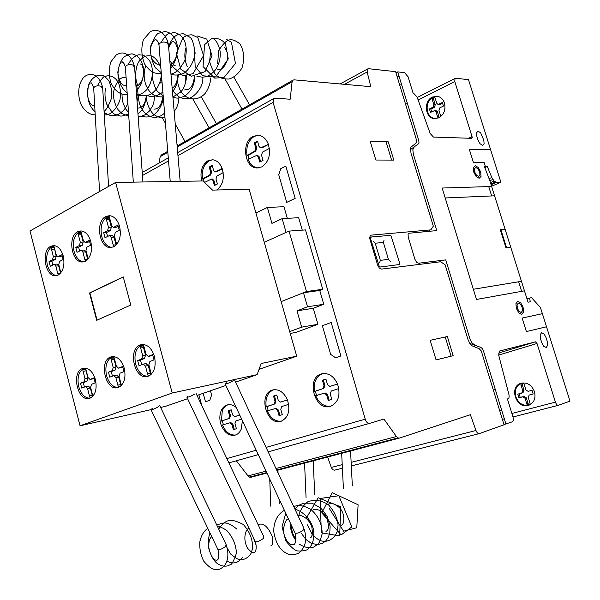 <?xml version="1.0" encoding="UTF-8"?>
<svg xmlns="http://www.w3.org/2000/svg" width="600" height="600" viewBox="0 0 600 600"><rect width="100%" height="100%" fill="white"/><g stroke="black" fill="none" stroke-linecap="round" stroke-linejoin="round"><path stroke-width="0.9" d="M101.528 86.52L102.525 87.442M133.477 65.332L134.407 66.278M167.385 42.848L168.248 43.718M303.577 529.755L303.93 529.268M263.423 538.268L263.812 537.773M225.72 546.263L226.132 545.76M159.023 45.443L158.94 44.49C160.343 42.188 162.922 41.52 166.688 42.487L168.435 44.873L180.165 181.343M125.415 67.725L125.355 66.817C126.69 64.718 129.172 64.11 132.803 65.002L134.595 67.328L142.913 181.98M93.735 88.733L93.69 87.885C94.972 85.957 97.365 85.403 100.868 86.22L102.705 88.485L108.585 186.42M294.9 532.748L295.095 533.153C297.21 533.648 299.903 532.65 303.18 530.168L303.915 528.315L234.382 379.575M226.192 382.65L225.157 383.955C227.04 383.888 229.74 382.785 233.257 380.647M255.112 541.2L255.3 541.59C257.272 542.018 259.845 541.043 263.017 538.673L263.835 536.805L195.855 392.963M188.032 395.933L186.915 397.268C188.678 397.185 191.257 396.12 194.655 394.072M217.74 549.135L217.92 549.51C219.757 549.877 222.225 548.925 225.308 546.653L226.2 544.778L159.72 405.525M152.22 408.405L151.028 409.763C152.678 409.665 155.153 408.638 158.445 406.665M90.03 398.183L88.898 398.49C77.498 401.205 71.227 372.3 82.358 368.558L83.865 368.153C89.115 368.04 92.97 371.895 95.43 379.702C97.215 389.002 95.415 395.16 90.03 398.183M89.873 398.235C84.735 398.01 81.015 394.132 78.713 386.61C76.95 377.52 78.705 371.407 83.97 368.272L84.442 368.1M118.53 387.405L117.255 387.75C105.27 390.502 98.858 360.983 110.55 357.03L112.238 356.58C117.727 356.49 121.74 360.413 124.282 368.355C126.12 377.895 124.208 384.248 118.53 387.405M118.267 387.495C112.86 387.308 108.96 383.355 106.567 375.653C104.745 366.33 106.613 360.03 112.163 356.752L112.778 356.535M148.328 376.14L146.895 376.522C134.273 379.305 127.748 349.147 140.017 344.978L141.915 344.49C147.653 344.415 151.837 348.413 154.455 356.483C156.36 366.278 154.32 372.832 148.328 376.14M147.945 376.275C142.26 376.11 138.165 372.09 135.675 364.207C133.785 354.645 135.773 348.142 141.637 344.715L142.41 344.445M58.148 275.077L55.582 275.752C45.15 276.847 40.852 250.83 50.7 246.315L53.61 245.558C58.05 245.94 61.26 249.428 63.255 256.035C64.988 265.125 63.285 271.478 58.148 275.077M56.752 275.595C52.387 275.025 49.252 271.522 47.362 265.095C45.638 256.2 47.295 249.9 52.328 246.202L54.03 245.572M85.38 261.218L82.508 261.952C71.61 262.92 67.35 236.483 77.64 231.743L80.887 230.925C85.477 231.375 88.785 234.923 90.81 241.567C92.61 250.897 90.795 257.445 85.38 261.218M83.745 261.81C79.192 261.233 75.938 257.67 73.988 251.138C72.21 242.017 73.972 235.522 79.275 231.653L81.24 230.94M113.828 246.743L110.61 247.538C99.218 248.34 95.04 221.49 105.773 216.532L109.425 215.647C114.15 216.165 117.547 219.765 119.61 226.455C121.47 236.025 119.542 242.79 113.828 246.743M111.915 247.403C107.175 246.81 103.8 243.202 101.79 236.565C99.945 227.212 101.82 220.515 107.415 216.45L109.695 215.663M109.485 217.425L109.005 218.123L111.33 227.183L110.385 230.528L106.538 232.553L107.558 236.392M116.67 244.44L114.398 235.688L115.358 232.327L119.295 230.272L117.938 225.218L113.422 227.423L111.712 225.623L109.215 216.608L107.55 216.945L109.297 216.862M107.55 216.945L106.282 217.785L109.14 217.65M106.282 217.785L106.148 218.257L109.005 218.123M106.148 218.257L106.477 219.847L109.335 219.705M106.477 219.847L108.48 227.347L107.528 230.7L103.68 232.725L106.538 232.553M103.68 232.725L105.007 237.72L109.433 235.575L111.15 237.375L113.16 244.905L116.123 245.04M112.11 235.403L114 237.188L116.01 244.695M113.16 244.905L113.655 246.42L114.495 246.36M113.655 246.42L114.045 246.623M118.252 226.388L116.28 227.265L113.602 227.415M81.248 232.635L80.925 233.22L83.168 242.062L82.275 245.295L78.623 247.222L79.605 250.972M88.14 258.938L85.965 250.44L86.873 247.185L90.6 245.235L89.295 240.3L85.05 242.392L83.385 240.623L80.985 231.817L79.403 232.125L81.052 232.028M79.403 232.125L78.203 232.935L81.06 232.763M78.203 232.935L78.075 233.392L80.925 233.22M78.075 233.392L78.398 234.938L81.248 234.757M78.398 234.938L80.317 242.257L79.425 245.498L75.773 247.425L78.623 247.222M75.773 247.425L77.047 252.308L81.21 250.267L82.883 252.038L84.817 259.388L87.742 259.395M83.918 250.065L85.733 251.82L87.668 259.147M84.817 259.388L85.29 260.873L86.1 260.798M89.602 241.447L87.9 242.197L85.2 242.385M54.21 247.192L56.198 256.305L55.358 259.447L51.885 261.27L52.838 264.93M60.832 272.805L58.755 264.555L59.602 261.405L63.142 259.56L61.89 254.737L57.885 256.725L56.265 254.978L53.955 246.39L52.455 246.667L54.008 246.555M52.455 246.667L51.315 247.433L54.165 247.23M51.315 247.433L51.195 247.875L54.037 247.673M51.195 247.875L51.502 249.382L54.352 249.18M51.502 249.382L53.355 256.53L52.515 259.68L49.05 261.502L51.885 261.27M49.05 261.502L50.28 266.265L54.203 264.337L55.83 266.085L57.682 273.248L60.57 273.127M56.918 264.105L58.665 265.837L60.525 272.985M57.682 273.248L58.14 274.702L58.912 274.627M62.182 255.862L58.012 256.718M143.587 345.278L143.115 345.907L145.515 355.245L144.51 358.485L140.483 360.075L141.705 364.695M151.29 374.183L148.868 364.755L149.88 361.5L154.005 359.895L152.602 354.668L148.2 356.377L146.093 354.382L143.512 345.067L141.773 345.218L143.363 344.955M141.773 345.218L140.445 345.923L143.265 345.45M140.445 345.923L140.303 346.38L143.115 345.907M140.303 346.38L140.648 348L143.46 347.528M140.648 348L142.703 355.74L141.697 358.987L137.67 360.585L140.483 360.075M137.67 360.585L139.035 365.737L143.347 364.087L145.462 366.082L147.532 373.845L150.337 373.305L150.78 374.655M145.898 363.638L148.267 365.558L150.337 373.305M147.532 373.845L148.042 375.42L150.405 374.962M148.042 375.42L150.21 375.112M152.752 355.222L150.825 355.89M114.023 357.337L113.715 357.87L116.025 366.968L115.08 370.11L111.255 371.625L112.44 376.125M121.41 385.455L119.085 376.312L120.045 373.155L123.945 371.632L122.602 366.54L118.448 368.153L116.43 366.195L113.948 357.12L112.297 357.248L113.79 356.985M112.297 357.248L111.038 357.915L113.858 357.428M111.038 357.915L110.903 358.358L113.715 357.87M110.903 358.358L111.233 359.94L114.045 359.452M111.233 359.94L113.212 367.485L112.267 370.635L108.45 372.142L111.255 371.625M108.45 372.142L109.762 377.168L113.835 375.608L115.86 377.565L117.855 385.14L120.66 384.577L121.05 385.808M114 375.6L116.648 375.075L118.672 377.032L120.66 384.577M117.855 385.14L118.343 386.678L120.562 386.228M118.343 386.678L120.27 386.452M122.745 367.08L121.087 367.65M92.828 396.232L90.608 387.36L91.508 384.3L95.205 382.86L93.915 377.895L89.992 379.418L88.05 377.498L85.665 368.64L82.905 369.39L85.718 368.888L87.81 378.195L86.925 381.24L83.295 382.673L84.427 387.067M84.097 368.752L85.5 368.498M82.905 369.39L82.778 369.817L85.59 369.315M82.778 369.817L83.1 371.362L85.905 370.86M83.1 371.362L84.998 378.72L84.113 381.772L80.49 383.212L83.295 382.673M80.49 383.212L81.75 388.11L85.605 386.632L87.547 388.553L89.46 395.94L92.265 395.37L92.61 396.465M85.748 386.618L88.41 386.085L90.352 388.005L92.265 395.37M89.46 395.94L89.933 397.44L92.01 397.013M89.933 397.44L91.635 397.305M94.058 378.42L92.64 378.9M123.285 277.013L89.933 292.928L97.073 320.16M89.52 292.972L123.248 276.877L130.77 305.048L96.698 320.325L89.52 292.972L89.933 292.928M115.605 182.438L202.98 180.96L212.535 190.11L249.12 189.157L296.707 356.183L261.157 363.495L257.13 374.647L172.222 393.015L115.605 182.438L30 230.985L80.055 425.783L150.922 409.658M172.222 393.015L80.055 425.783M160.635 407.452L165.472 406.35L187.597 398.7M257.13 374.647L235.567 382.103M225.862 385.463L197.025 395.438M296.707 356.183L259.043 369.353M289.05 231.097L306.472 291.532L322.733 289.29L305.498 229.92L289.05 231.097L264.255 242.272L286.118 232.44L282.142 218.647L271.935 223.38L267.375 207.465L255.9 212.947M302.265 230.153L298.65 217.695L282.142 218.647M287.332 218.347L283.972 206.708L267.375 207.465M289.702 331.597L301.665 327.157L317.903 324.3L295.822 332.445L290.235 333.45M301.665 327.157L296.993 310.845L307.515 306.788L303.48 292.748L281.16 301.612L306.472 291.532M317.903 324.3L313.275 308.28L296.993 310.845M313.275 308.28L323.752 304.275L307.515 306.788M323.752 304.275L319.755 290.483L303.48 292.748M322.733 289.29L319.673 290.498M528.165 405.472C515.977 409.222 508.717 386.46 521.033 383.265L521.243 383.205C527.347 382.222 531.757 385.043 534.487 391.673C535.98 398.257 534.097 402.787 528.825 405.27L528.165 405.472M529.14 405.158L528.908 405.217C522.803 406.088 518.43 403.252 515.79 396.697C514.298 390.188 516.173 385.68 521.393 383.16M438.817 117.847L434.13 118.62C424.897 117.855 423.495 100.942 432.36 97.065L437.415 96.285C440.805 97.012 443.16 99.278 444.472 103.073C445.897 109.688 444.015 114.615 438.817 117.847M435.18 118.695L434.947 118.665C431.408 118.012 428.963 115.725 427.62 111.817C426.195 105.308 428.048 100.417 433.17 97.132L437.138 96.24M228.173 404.722C225.562 405.63 223.605 407.625 222.3 410.692L221.4 421.058L228.697 418.545L229.605 415.92L228.188 410.783L231.195 409.808L232.612 414.96L234.63 416.655L239.73 415.035M231.21 409.875L229.103 410.558L230.52 415.695L229.612 418.312L221.4 421.058M222.315 420.825L223.38 424.71L222.465 424.95C225.562 432.127 229.942 435.48 235.605 434.993M242.423 420.787L241.2 429.232C239.79 432.435 237.697 434.43 234.93 435.21C229.072 436.065 224.513 432.75 221.243 425.265C219.442 420.18 219.39 415.418 221.077 410.993C222.532 407.603 224.737 405.548 227.692 404.812C230.587 404.235 233.415 405.112 236.167 407.445M281.077 421.268L280.74 421.357C266.423 425.805 257.933 394.005 272.317 390.075L273.218 389.835C279.3 389.1 284.048 392.49 287.468 400.005C290.513 410.588 288.382 417.675 281.077 421.268M276.788 395.1L274.447 395.865L275.94 401.183L274.95 403.912L266.183 406.845C265.132 398.175 267.577 392.49 273.532 389.79L273.66 389.752M267.09 406.612L268.215 410.64L267.308 410.873L275.37 408.555L277.53 410.295L279.03 415.635L282.285 414.638L280.778 409.283L281.775 406.537L288.668 404.317M281.43 421.147C275.325 421.74 270.615 418.312 267.308 410.873M330.562 406.312L330.15 406.425C314.692 411.143 305.76 378.218 321.27 373.957L322.35 373.665C328.875 372.9 333.945 376.38 337.56 384.097C340.793 395.077 338.46 402.48 330.562 406.312M325.95 379.17L323.332 380.017L324.915 385.53L323.835 388.388L314.46 391.515C313.365 382.515 316.035 376.567 322.462 373.68M315.353 391.298L316.545 395.467L315.653 395.692L324.36 393.188L326.67 394.972L328.26 400.507L331.778 399.428L330.18 393.877L331.275 391.013L338.827 388.56M330.862 406.215C324.263 406.92 319.192 403.418 315.653 395.692M261.803 166.913L256.815 167.947C244.327 167.752 241.222 141.915 253.028 136.358L258.593 135.248C262.778 135.907 265.957 138.712 268.118 143.648C271.163 153.998 269.055 161.752 261.803 166.913M257.632 141.63L255.225 142.92L256.725 148.132L255.743 151.155L247.935 155.49L246.998 155.483C245.933 146.722 248.362 140.363 254.272 136.395L258.405 135.233M247.935 155.49L248.933 159.113M258.173 167.947L258.06 167.94C253.657 167.4 250.343 164.565 248.123 159.428L256.8 155.34L258.293 156.825L259.793 162.06L263.025 160.38L261.517 155.137L262.507 152.108L269.4 148.425M201.675 180.983C199.8 171.803 201.877 165.06 207.915 160.77L212.61 159.75C216.712 160.275 219.833 163.035 221.978 168.045C224.812 177.645 223.058 184.965 216.72 189.998M212.325 165.87L210.157 167.025L211.575 172.058L210.675 174.945L203.423 178.98L202.485 178.995C201.458 170.558 203.685 164.483 209.175 160.778L212.595 159.75M203.423 178.98L204.263 182.19M222.218 168.675L215.07 171.938L213.623 170.49L212.197 165.435L209.22 167.032L210.63 172.072L209.737 174.96L202.485 178.995M222.27 168.825L216.653 171.788L215.243 171.938M204.517 182.43L211.538 179.025L212.993 180.48L214.41 185.535L217.417 183.983L215.993 178.92L216.9 176.017L223.192 172.665M222.142 168.472L221.625 168.675M212.303 179.01L213.93 180.465L215.235 185.108M204.877 178.005L203.94 178.02M210.157 167.025L209.22 167.032M268.403 144.382L260.49 147.892L259.013 146.415L257.505 141.18L254.295 142.905L255.788 148.118L254.812 151.14L246.998 155.483M268.425 144.458L262.185 147.75L260.707 147.892M268.298 144.097L267.63 144.368M257.513 155.347L259.222 156.833L260.603 161.64M249.502 154.447L248.565 154.44M255.225 142.92L254.295 142.905M337.545 384.053L329.827 386.415L327.525 384.638L325.928 379.095L322.44 380.228L324.022 385.748L322.942 388.605L314.46 391.515M337.41 384.075L330.653 386.213M324.42 393.173L325.252 392.963L327.562 394.74L329.145 400.237M316.545 395.467L317.918 395.205M317.062 390.54L316.163 390.757M323.332 380.017L322.44 380.228M280.425 402.105L287.43 399.945L280.425 402.105L278.272 400.373L276.772 395.033L273.54 396.082L275.032 401.408L274.043 404.138L266.183 406.845M275.415 408.548L276.278 408.322L278.43 410.062L279.923 415.357M268.215 410.64L269.483 410.4M268.673 405.908L267.765 406.132M274.447 395.865L273.54 396.082M239.752 415.088L235.493 416.43M241.65 419.13L235.897 420.938L234.983 423.562L236.4 428.73L233.377 429.66L231.96 424.5L229.942 422.812L222.465 424.95M229.98 422.798L230.858 422.572L232.875 424.268L234.285 429.382M223.38 424.71L224.558 424.493M223.778 420.165L222.862 420.397M229.103 410.558L228.188 410.783M440.82 116.542L438.945 110.235L439.89 107.782L443.445 106.042L442.357 102.562L437.985 104.445L436.793 103.312L434.783 97.11L433.275 97.47L434.7 97.59L433.41 98.618L435.27 104.873L434.34 107.317L430.838 109.042L431.692 111.802M433.275 97.47L432.127 98.16L433.545 98.273M432.127 98.16L433.41 98.618M431.993 98.505L432.248 99.608L433.673 99.72M432.248 99.608L433.853 104.775L432.923 107.22L429.412 108.945L430.838 109.042M429.412 108.945L430.478 112.395L434.79 110.542L435.998 111.683L437.61 116.858L439.02 116.94L439.283 117.608M435.998 110.625L437.415 111.773L439.02 116.94M437.61 116.858L438.015 117.9L438.562 117.93M438.015 117.9L438.982 117.765M442.575 103.26L440.213 104.43L438.21 104.468M522.548 383.25L521.993 383.715L523.987 390.405L523.013 392.662L521.775 393.06M520.838 383.798L522.675 390.825L521.707 393.09L517.778 394.155L518.925 397.853L522.795 396.81L524.977 398.22L527.138 404.903L528.795 404.857L530.227 404.085L528.217 397.35L529.185 395.085L533.19 394.005L532.028 390.278L528.105 391.342L525.915 389.933L523.755 383.265L522.143 383.392M520.688 384.12L521.993 383.715M520.957 385.283L522.27 384.877M519.105 393.795L520.23 397.425L524.1 396.375L526.283 397.793L528.435 404.46L530.025 404.423M518.925 397.853L520.23 397.425M526.702 403.778L528 403.335M527.138 404.903L528.435 404.46M527.452 405.097L528.75 404.655M530.415 394.688L533.168 393.93M505.935 424.088L504.308 418.778L502.403 419.445L504.037 424.77L479.272 433.627C477.967 433.74 476.873 432.697 475.98 430.5L470.362 414.72L399.33 438.105L397.912 437.895L396.405 436.522L383.918 419.062L369.6 423.375C367.657 423.57 366.202 422.168 365.235 419.168L273.09 102.382L273.548 98.655L274.92 98.19L290.175 99.225L292.11 81.742L292.755 80.265L294.053 79.838L370.815 86.677L367.147 71.977L367.575 68.977L368.558 68.7L395.61 71.662L397.11 76.552L399.195 76.77L397.695 71.895L404.588 72.653L408.053 76.762L413.168 93.352L413.775 93.405L417.06 96.998L430.222 133.575L433.463 137.062L471.877 138.337L472.043 136.583L454.763 81.54L455.01 78.42L455.678 78.255L468.495 79.657L500.903 182.303L496.59 182.407L494.055 181.05L491.812 177.495L487.298 166.507L484.388 166.523L489.66 180.195L528.037 302.22L530.265 301.785L529.612 298.028L531.518 297.66L540.435 307.493L570 401.13L558.338 405.3C557.183 405.36 556.215 404.303 555.428 402.127L537.007 343.47L535.493 341.843L499.553 351.03L498.683 355.118L508.912 394.478C509.4 396.78 509.092 398.213 507.982 398.79L507.428 398.97L513.007 417.067C513.638 419.558 513.368 421.155 512.19 421.845L503.985 424.582M529.612 298.028L526.987 298.897M487.298 166.507L484.732 167.625M491.812 177.495L489.037 178.672M492.825 179.46L489.825 180.727M494.055 181.05L490.41 182.587M495.368 182.078L490.853 183.975M496.59 182.407L491.085 184.725M500.903 182.303L491.558 186.218M472.043 136.583L468.472 138.225M472.26 137.625L470.79 138.3M397.695 71.895L395.963 72.817M161.64 154.808L160.192 156.623L159.045 163.065M292.74 80.28L177.127 146.002L292.755 80.265M167.745 151.335L160.913 155.22L167.745 151.328M292.11 81.742L177.21 146.962M167.828 152.288L160.192 156.623M198.87 394.8L201.78 405.495M216.555 459.825L218.708 464.355M365.235 419.168L266.093 447.405M256.215 450.217L226.86 458.572M236.34 460.785L248.062 475.935L249.54 477.12L250.995 477.255L266.918 473.048L250.995 477.255M396.405 436.522L275.962 468.518M266.032 471.158L248.062 475.935M397.912 437.895L276.63 469.957M266.7 472.582L249.54 477.12M327.645 457.028L331.41 467.812L332.933 469.808L334.53 470.175L342.397 468.188L334.53 470.175M405.457 103.748L407.535 103.898M399.653 84.847L401.737 85.043M469.77 343.44L480.847 347.4L482.325 348.615L483.42 350.82L504.308 418.778L502.403 419.445L481.26 350.925L479.145 348.683L471.735 345.69L470.257 344.13L468.03 339.66L445.125 264.795L440.647 261.765L381.577 269.093L379.327 268.058L377.64 265.103L369.952 239.303L369.668 237.645L370.433 235.208L430.905 229.868L433.312 226.163L411.022 153.3L410.505 148.868L410.963 147.188L416.048 143.085L416.692 140.67L397.11 76.552L399.195 76.77L418.732 140.347L418.995 142.53L418.342 143.903L410.46 149.58M383.37 242.46L375.233 243.218L380.34 260.34L388.447 259.418L383.37 242.46M384.037 240.233L383.423 242.288M375.082 243.067L373.267 241.208M371.46 236.978L389.993 235.395L391.08 235.928L399.442 262.507L399.248 264.548L380.407 267L379.282 266.483L370.755 239.228L370.695 237.683L371.46 236.978M388.597 259.567L390.375 261.39M380.28 260.513L379.65 262.635M388.252 141.84L370.215 141.375L375.84 160.028L393.803 160.102L388.252 141.84M391.59 160.095L386.04 141.78M410.055 231.593L409.935 232.02M422.737 230.542L423.105 231.75M415.365 231.157L415.74 232.373M414.885 231.195L414.772 231.623M419.97 264.33L419.603 263.947M432.18 261.555L432.548 262.77M424.868 262.447L425.243 263.678M424.403 263.355L424.763 263.737M474.998 345.308L471.998 342.847L469.778 338.385L445.748 259.897L418.627 263.212L416.55 262.215L414.952 259.388L408.24 237.202L408.082 234.248L408.607 233.288L436.778 230.595L413.355 154.102L412.838 149.678L414.18 146.895M429.518 229.987L429.885 231.18M438.908 260.73L439.275 261.938M491.67 195.938L488.737 186.593M490.597 149.663L469.29 149.265L473.355 162.233L484.02 162.248L485.362 166.515M521.64 291.337L518.632 281.775M505.103 229.29L500.303 229.725L506.025 247.958L510.795 247.41M506.603 247.89L500.88 229.673M491.647 186.502L442.147 188.032L476.505 299.452L524.452 290.835M436.072 359.903L453.173 355.688L447.36 336.54L430.17 340.32L436.072 359.903M451.072 356.205L445.245 337.005M493.395 390.105L495.315 389.52M499.643 410.46L501.555 409.815M542.385 313.665L522.158 318.067L526.388 331.567L546.525 326.782M483.787 140.115L480.668 132.863L478.125 131.235L476.543 132.697L476.857 136.403L477.967 139.935L480.007 143.708L482.558 145.305L484.118 143.812L483.787 140.115M521.415 281.168L494.618 195.952M547.2 341.235L546.037 337.553L544.013 333.855L541.575 332.707L540.143 334.808L540.57 338.94L541.74 342.645L543.78 346.373L546.225 347.483L547.635 345.345L547.2 341.235M521.46 281.31L473.37 289.267M445.215 197.97L494.572 195.817M478.268 167.49L480.675 171.93L481.058 176.4L479.183 178.297L476.13 176.483L473.7 172.012L473.325 167.52L475.222 165.653L478.268 167.49M479.963 175.14L478.62 176.49L476.438 175.192L474.705 171.998L474.435 168.795L475.793 167.46L477.96 168.765L479.685 171.945L479.963 175.14M520.673 302.737L523.088 307.14L523.56 311.94L521.805 314.347L518.835 312.93L516.398 308.49L515.933 303.66L517.71 301.282L520.673 302.737M522.472 310.763L521.22 312.48L519.097 311.46L517.357 308.295L517.028 304.845L518.295 303.15L520.41 304.178L522.143 307.327L522.472 310.763M285.817 166.118L295.17 198.353L286.718 202.365L278.737 174.757L280.785 168.645L285.817 166.118M322.365 325.718L331.185 322.485L340.905 355.965L335.535 357.78L330.638 354.345L322.365 325.718M210.435 390.795L211.597 395.055L209.835 400.275L205.478 401.752L203.183 393.308M108.48 227.347L111.33 227.183M107.528 230.7L110.385 230.528M111.15 237.375L114 237.188M114 227.288L116.858 227.123M80.317 242.257L83.168 242.062M79.425 245.498L82.275 245.295M82.883 252.038L85.733 251.82M85.567 242.265L88.418 242.07M53.355 256.53L56.198 256.305M52.515 259.68L55.358 259.447M55.83 266.085L58.665 265.837M58.343 256.605L61.193 256.38M142.703 355.74L145.515 355.245M141.697 358.987L144.51 358.485M145.462 366.082L148.267 365.558M148.485 356.303L151.29 355.8M113.212 367.485L116.025 366.968M112.267 370.635L115.08 370.11M115.86 377.565L118.672 377.032M118.703 368.085L121.507 367.575M84.998 378.72L87.81 378.195M84.113 381.772L86.925 381.24M87.547 388.553L90.352 388.005M90.21 379.358L93.023 378.832M216.653 171.788L215.715 171.795M213.93 180.465L212.993 180.48M210.675 174.945L209.737 174.96M211.575 172.058L210.63 172.072M262.185 147.75L261.255 147.735M259.222 156.833L258.293 156.825M255.743 151.155L254.812 151.14M256.725 148.132L255.788 148.118M330.832 386.168L329.94 386.385M327.562 394.74L326.67 394.972M323.835 388.388L322.942 388.605M324.915 385.53L324.022 385.748M281.43 401.857L280.522 402.082M278.43 410.062L277.53 410.295M274.95 403.912L274.043 404.138M275.94 401.183L275.032 401.408M235.627 416.4L234.712 416.632M232.875 424.268L231.96 424.5M229.612 418.312L228.697 418.545M230.52 415.695L229.605 415.92M433.853 104.775L435.27 104.873M432.923 107.22L434.34 107.317M435.998 111.683L437.415 111.773M438.795 104.317L440.213 104.43M522.675 390.825L523.987 390.405M522.795 396.81L524.1 396.375M524.977 398.22L526.283 397.793M529.275 395.062L530.572 394.635M535.493 341.843L498.457 353.093M537.007 343.47L498.668 355.065M555.428 402.127L511.897 413.467M558.27 405.315L512.985 416.993L558.338 405.3M454.763 81.54L418.132 99.968M367.147 71.977L344.415 84.33M273.09 102.382L177.96 155.632M168.532 160.905L142.44 175.507M369.577 423.382L268.17 451.845L369.6 423.375M258.285 454.62L228.892 462.87L258.285 454.62M399.263 438.12L276.855 470.43L399.33 438.105M475.98 430.5L351.142 462.368M342.225 464.64L331.267 467.438M479.19 433.65L351.322 465.93L479.272 433.627M162.72 96.877C161.13 108.817 155.49 109.448 153.795 109.028M146.355 95.7C144.645 106.597 142.178 106.058 140.483 107.677L137.558 108.225M120.84 93.727L120.398 97.748M111.735 89.58L111.39 98.167M102.712 88.47L103.058 94.395M94.725 106.087L94.245 106.02C93.323 105.225 89.363 106.868 87.015 93.127C88.912 79.883 91.238 83.685 91.312 82.875M91.192 83.25L91.095 83.242C91.935 83.46 92.805 85.065 93.698 88.05M102.442 86.992C101.295 81.713 98.715 77.812 94.703 75.293C90.51 73.59 86.73 74.4 83.355 77.715C78 84.398 77.13 95.858 81.525 105.51C85.56 111.855 90.12 114.953 95.22 114.81M104.085 111.413C106.148 110.04 108.532 105.885 111.225 98.962C112.163 92.108 111.315 85.98 108.683 80.573C105.427 76.778 102.863 74.977 100.98 75.165L98.333 75.172C93.877 76.778 90.623 80.025 88.56 84.922C86.407 97.073 88.567 105.998 95.04 111.705M104.31 115.185L109.23 114.113C114.225 111.09 117.817 106.282 120.007 99.705C120.855 92.475 120.27 86.738 118.267 82.485L116.58 79.927C113.61 76.672 110.31 75.352 106.68 75.96L104.317 76.778C103.47 76.492 101.137 79.515 97.328 85.852M104.137 112.358C107.97 115.08 111.442 116.115 114.555 115.448C116.34 115.95 125.032 111.75 127.852 103.073M105.495 88.515C104.52 93.773 104.948 99.03 106.792 104.288C111.113 111.36 114.105 114.802 115.762 114.623C120.188 115.417 119.363 117.833 128.595 113.812M137.07 101.49C139.185 95.745 137.295 86.468 135.825 84.3M126.06 77.115L122.43 77.767C119.415 78.03 112.305 87.42 113.573 97.11C114.375 102.157 115.89 106.38 118.132 109.778L121.815 113.512L128.767 116.243M137.947 113.602C142.417 111.12 145.245 105.15 146.438 95.677M121.958 94.14L122.34 100.058L123.323 103.913L125.812 109.125L128.505 112.433M138.172 116.655L140.88 116.392L144.72 114.968L149.392 111.075L152.64 105.78L153.735 102.727L154.74 96.278M141.892 116.137C145.11 117.308 148.29 117.27 151.425 116.047C153.315 116.61 163.56 106.83 162.915 96.847M138.502 94.95C138.345 105.653 142.47 112.935 150.892 116.79C156.097 118.073 160.665 116.82 164.587 113.017M146.58 95.655C145.613 104.873 152.678 114.608 154.635 114.975C157.808 117.24 161.25 118.08 164.955 117.488M174.165 111.57C177.33 107.31 178.913 102.368 178.92 96.72M161.385 82.043L159.375 83.738M154.538 96.308L154.507 97.635M194.355 76.552C193.462 86.242 189.968 88.26 188.273 89.302L184.627 89.918M178.02 75.075C177 82.627 175.035 86.948 172.148 88.02M140.67 63.945C141.18 65.265 141.495 61.883 143.655 70.448C143.947 74.505 143.16 78.323 141.292 81.892C138.727 85.192 136.958 86.685 135.975 86.377M126.667 85.823L125.108 85.74C124.035 84.758 120.083 86.715 117.773 72.375C120.105 58.65 122.602 62.677 122.677 61.875M122.692 62.213L122.738 62.287C123.555 62.468 124.425 64.043 125.363 66.998M134.317 65.805C132.03 58.32 128.46 54.097 123.6 53.137C121.77 52.665 119.317 53.258 116.243 54.922L110.82 61.92C108.788 68.528 108.81 75.442 110.88 82.672C114.608 90.847 120.083 94.89 127.282 94.785M136.29 90.675C141.308 85.867 143.752 78.495 143.618 68.558C142.335 62.677 139.935 58.312 136.425 55.477L132.532 54.023C131.97 53.438 129.165 54.33 124.11 56.693C120.15 61.358 118.095 67.433 117.96 74.918C119.76 85.365 122.618 89.175 127.148 92.858M136.62 95.295C140.205 94.71 143.355 93.06 146.078 90.36C152.175 84.188 154.77 69.547 149.655 60.915C143.183 53.505 142.852 55.523 139.328 54.825C138.585 54.375 131.82 56.648 128.243 64.762M136.515 93.787C139.373 95.977 143.542 96.36 149.017 94.92C151.38 94.192 153.96 92.07 156.757 88.56C159.578 84.172 161.115 79.26 161.363 73.815M160.942 68.715C158.782 59.79 152.205 55.695 151.35 56.032C148.238 55.425 145.56 55.83 143.317 57.233L139.29 61.08C135.863 65.415 133.972 77.22 137.835 85.613M147.39 95.46C151.672 97.635 156.825 96.495 162.863 92.032M145.74 65.903C143.55 72.12 143.632 78.585 145.995 85.297C148.087 89.445 149.618 91.823 150.593 92.422C153.623 95.797 157.845 97.252 163.252 96.795M172.44 91.418C175.507 88.657 177.472 83.198 178.335 75.045M152.767 72.18C150.938 79.23 156.038 90.517 157.89 91.762L163.192 96.03M172.92 97.028L180.773 91.957C184.095 88.387 186.045 83.002 186.623 75.795M161.01 73.53L162.315 85.425M172.935 97.192C176.227 97.74 176.542 99.352 184.455 96.172C190.958 91.905 194.4 85.358 194.782 76.53M172.312 90C180.27 100.215 182.295 97.785 187.35 98.415C190.972 99.6 203.812 89.235 202.815 77.242M177.262 75.127C176.572 81.998 179.73 90.412 181.275 92.002C183.562 95.183 186.442 97.35 189.922 98.49C194.955 99.653 199.583 98.407 203.79 94.77C206.025 93.142 210.458 85.44 210.728 77.94M185.205 75.855L185.257 82.005M224.183 47.723C224.385 46.688 225.502 48.562 227.542 53.325C229.065 60.307 223.388 69.142 220.47 69.457L217.17 69.713M168.69 47.873C172.89 38.595 173.385 42.547 173.812 41.715L174.195 42.112C174.81 43.275 174.683 40.575 176.97 46.943C179.153 55.222 172.373 65.213 170.137 64.725M160.56 64.148L157.778 64.23C157.178 64.5 155.738 63.465 153.472 61.117C152.663 59.895 150.375 57.405 150.547 48.15C152.167 42.248 153.99 39.405 156.015 39.615L156.308 40.05C157.095 40.215 157.98 41.752 158.955 44.67M168.135 43.328C166.935 38.227 164.415 34.365 160.567 31.733C156.765 29.992 153.375 29.97 150.405 31.665L143.453 39.608C140.985 47.648 141.36 55.793 144.593 64.043C151.8 73.942 155.183 73.373 161.333 73.477M170.475 68.595C177.555 60.623 178.718 46.718 176.017 40.725C173.715 35.325 170.025 32.25 164.955 31.508L158.475 33.315C156.547 33.953 153.998 38.123 150.825 45.81C149.993 53.887 151.605 61.29 155.663 68.017L161.273 72.72M170.947 74.093C176.43 72.998 181.192 68.055 185.235 59.265C187.875 46.005 184.538 40.005 182.07 36.998C179.385 34.193 176.528 32.73 173.498 32.588L168.053 33.968C166.958 34.057 164.595 36.922 160.958 42.562M159.322 49.08L160.267 60.532M170.933 73.89C174.33 75.66 178.755 75.398 184.208 73.095C190.2 68.265 193.845 61.605 195.142 53.13C193.897 44.16 192.248 38.918 190.185 37.402L183.27 33.742C176.738 34.102 172.5 35.918 168.608 46.89M170.13 64.575L183.023 75.66L193.042 73.68L203.558 55.597L197.843 37.582L191.903 34.807C188.4 34.845 185.407 35.828 182.94 37.763L176.43 53.28L180.773 69.135L191.273 76.328L205.035 71.64L212.017 55.725L206.798 39.105L197.04 35.947M185.782 48.218C184.17 54.398 184.65 60.48 187.215 66.45M196.868 76.23L202.725 77.25L206.625 76.545C210.03 75.127 213.022 72.847 215.603 69.713C219.053 64.328 220.597 58.38 220.222 51.863C218.347 42.398 214.98 39.832 213.847 39.053M194.257 48.585L195.202 66.578L202.778 75.765L215.67 76.927L228.248 58.905L225.51 43.995C222.27 39.638 217.71 37.785 211.837 38.422L204.548 44.737L203.055 66.6L214.688 78.113L223.98 77.505L235.462 63.48L231.428 42.277L226.163 39.135M210.772 49.545L209.603 61.597C211.928 69.21 214.365 73.927 216.923 75.75C219.638 77.977 223.657 79.08 228.975 79.05C234.135 77.475 238.478 73.762 242.002 67.898C244.718 59.145 244.103 51.233 240.157 44.16C236.558 41.062 233.355 39.608 230.55 39.795C227.303 39.645 223.32 43.282 218.595 50.722L217.695 63.532M159.39 49.883L159.953 56.767M169.785 60.547L171.877 63.682M173.385 64.957L175.44 65.865M329.257 508.41L343.582 531.188L356.782 527.76L358.11 504.78L332.235 492.675L321.765 512.895L341.123 534.93L351.817 526.95L338.827 495.735L320.183 498.48L321.322 532.838L339.66 535.898L340.815 506.888L318.173 497.76L306.27 518.273M307.298 524.812L312.472 534.81C315.743 538.02 318.638 540.015 321.173 540.803C326.235 542.64 334.245 539.783 337.17 531.533L338.077 525.263C337.485 518.123 334.26 511.275 328.403 504.728C321.36 500.235 314.498 499.252 307.8 501.78C303.007 505.41 299.918 510.42 298.53 516.803M301.575 533.52L305.835 539.423L311.34 543.338L317.572 544.62L322.627 543.285L325.95 540.735L328.373 537.18L329.79 532.935L330.127 526.357L327.188 516.27L320.745 507.93L312.038 503.22L303.6 503.16L298.785 505.32L294.862 508.957M290.243 522.81C290.243 529.523 292.132 535.433 295.913 540.533M299.587 544.327C307.627 549.217 312.263 547.778 313.86 546.99L317.985 544.035C319.035 543.472 320.43 540.082 322.155 533.865C322.2 524.362 318.548 516.33 311.205 509.768C304.252 505.522 298.447 504.495 293.79 506.67M285.757 513.232L282.03 526.785L285.817 540.952C291.173 547.373 295.163 550.71 297.788 550.972C303.608 551.183 307.282 550.342 308.805 548.438L311.67 544.942C313.845 539.91 314.347 534.33 313.17 528.195C309.892 518.52 303.81 512.145 294.907 509.048M284.332 510.195C277.252 514.68 273.712 521.783 273.728 531.495C275.91 545.257 281.572 550.477 285.548 552.803C288.84 555.015 293.093 555.217 298.305 553.418C305.4 547.898 307.365 539.85 304.2 529.283M291.54 525.577C291.57 531.188 293.077 535.605 296.062 538.83M288.517 519.12C286.515 518.513 284.76 522.143 283.245 529.987C284.205 537.315 286.8 542.168 291.038 544.545L293.603 544.575C292.688 544.635 297.405 545.648 295.163 533.205M297.975 515.61C297.63 514.35 308.07 515.722 311.85 526.95C313.545 539.183 309.428 537.683 310.072 537.893M313.132 509.842C313.808 509.138 320.017 507.548 326.513 517.357C328.875 524.632 329.032 529.088 326.97 530.722L325.972 531.442M328.71 503.978C330.638 504.06 330.923 501.127 339.27 507.48C346.343 514.635 343.657 525.938 341.347 525.21M253.26 537.285L256.17 545.295M248.94 528.165C245.692 529.283 242.333 538.957 247.657 548.31C254.49 555.735 253.11 551.842 253.935 552.697L254.362 552.465C254.34 552.847 257.678 550.605 255.36 541.635M258.27 524.572C263.565 522.548 268.395 526.912 272.76 537.653C272.76 548.265 270.832 544.815 270.975 545.85M226.147 546.075L230.61 554.002C235.627 557.993 238.718 559.852 239.858 559.567C241.785 560.123 246.915 559.5 250.905 553.635L252.667 548.34C252.765 539.34 249.63 531.375 243.248 524.438C235.882 520.763 230.91 519.518 228.33 520.695C225.27 521.52 222.06 524.31 218.692 529.058M227.062 561.18C233.175 564.457 238.35 563.123 242.595 557.175M236.978 529.207C226.32 520.312 223.312 522.975 216.765 525.023M209.97 532.905C206.385 543.12 209.175 555.465 216.255 562.673C219.66 565.605 223.417 566.685 227.535 565.912L230.43 564.645C231.825 564.6 233.82 560.798 236.43 553.237C236.04 544.717 232.86 537.188 226.897 530.64C223.373 528.158 220.192 526.688 217.343 526.23M207.795 528.352C203.82 531.037 201.165 535.53 199.83 541.822C199.417 548.775 200.745 555.248 203.805 561.24C208.147 566.347 211.868 569.107 214.965 569.513C218.257 569.303 219.053 570.72 224.903 565.32C228.24 559.778 228.772 553.252 226.493 545.745M211.815 536.752C209.64 537.908 208.597 541.665 208.68 548.018C211.095 556.56 213.855 560.625 216.968 560.205L217.222 560.04C218.94 559.245 219.195 555.75 217.972 549.548M233.925 77.183L249.555 104.82M242.032 109.095L225.157 79.23M304.575 463.118L306.06 497.692M313.222 460.83L314.737 494.918M341.663 453.322L343.418 488.775M350.558 450.975L352.343 485.88M269.752 479.1L270.757 506.175M277.935 470.145L278.04 472.965M279.038 498.893L279.21 503.475M201.248 96.743L216.413 123.66M209.1 127.823L192.877 98.993M175.245 124.08L185.017 141.51M177.9 145.56L176.947 143.858M165.435 123.323L162.278 117.69M170.235 181.515L158.94 44.49M133.312 182.137L125.355 66.817M99.57 191.535L93.69 87.885M225.157 383.955L295.095 533.153M186.915 397.268L255.3 541.59M151.028 409.763L217.92 549.51M117.69 387.66L117.255 387.75M147.398 376.418L146.895 376.522M56.302 275.685L55.582 275.752M83.347 261.877L82.508 261.952M111.593 247.462L110.61 247.538M109.433 235.575L112.282 235.388M81.21 250.267L84.06 250.05M54.203 264.337L57.045 264.09M143.347 364.087L146.16 363.57M148.297 356.355L151.012 355.875M113.835 375.608L116.648 375.075M118.53 368.138L121.26 367.635M85.605 386.632L88.41 386.085M90.06 379.41L92.797 378.892M434.947 118.665L434.13 118.62M258.06 167.94L256.815 167.947M211.538 179.025L212.475 179.01M256.8 155.34L257.73 155.347M329.827 386.415L330.72 386.197M324.36 393.188L325.252 392.963M275.37 408.555L276.278 408.322M234.63 416.655L235.545 416.423M229.942 422.812L230.858 422.572M434.79 110.542L436.215 110.64M521.707 393.09L523.013 392.662M529.185 395.085L530.49 394.658M455.01 78.42L417.24 97.5M367.575 68.977L340.118 83.948M273.548 98.655L177.697 152.572M168.285 157.868L142.222 172.53"/></g></svg>
